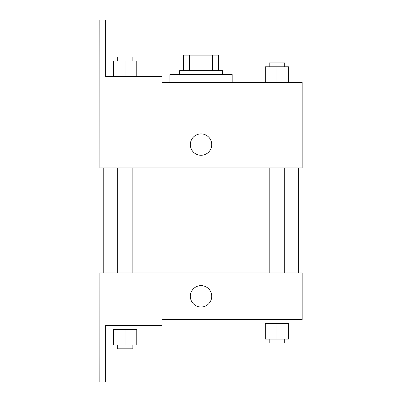 <?xml version="1.0" encoding="UTF-8"?>
<svg xmlns="http://www.w3.org/2000/svg" width="402" height="402" viewBox="0 0 402 402"><rect width="100%" height="100%" fill="white"/><g stroke="black" fill="none" stroke-linecap="round" stroke-linejoin="round"><path stroke-width="0.6" d="M189.618 70.677L189.618 55.114L183.523 55.114L183.523 70.677L183.523 55.114M189.618 55.114L218.537 55.114L218.537 70.677M212.447 70.677L212.447 55.114M179.634 74.566L179.634 70.677L222.427 70.677L222.427 74.566M201.03 74.566L169.91 74.566L169.91 82.345L162.066 82.345L302.178 82.345L288.641 82.345L288.641 66.782L265.3 66.782L265.3 82.345L232.155 82.345L232.155 74.566L201.03 74.566M190.332 144.589A10.698 10.698 0 0 1 206.382 135.323A10.698 10.698 0 0 1 206.382 153.855A10.698 10.698 0 0 1 190.332 144.589M162.066 82.345L162.066 76.511L105.656 76.511L105.656 20.1L99.822 20.1L99.882 167.93L302.178 167.93L302.178 82.345M99.882 272.973L302.178 272.973L302.178 319.655L162.066 319.655L162.066 325.489L105.656 325.489L105.656 381.9L99.822 381.9L99.882 272.973M190.332 296.314A10.698 10.698 0 0 1 206.382 287.048A10.698 10.698 0 0 1 206.382 305.58A10.698 10.698 0 0 1 190.332 296.314M276.968 339.107L288.641 339.107L288.641 323.545L265.3 323.545L265.3 339.107L276.968 339.107L276.968 323.545M288.641 339.107L288.641 323.545M284.752 339.107L284.752 342.996L269.189 342.996L269.189 339.107M125.092 344.941L136.765 344.941L136.765 329.379L113.419 329.379L113.419 344.941L125.092 344.941L125.092 329.379M136.765 344.941L136.765 329.379M132.871 344.941L132.871 348.83L117.314 348.83L117.314 344.941M276.968 82.345L276.968 66.782M288.641 82.345L288.641 66.782M284.752 66.782L284.752 62.893L269.189 62.893L269.189 66.782M113.419 76.511L113.419 60.948L136.765 60.948L136.765 76.511L136.765 60.948M125.092 76.511L125.092 60.948M132.871 60.948L132.871 57.059L117.314 57.059L117.314 60.948M298.289 272.973L298.289 167.93M103.771 272.973L103.771 167.93M269.189 167.93L269.189 272.973M284.752 167.93L284.752 272.973M132.871 272.973L132.871 167.93M117.314 272.973L117.314 167.93"/></g></svg>
